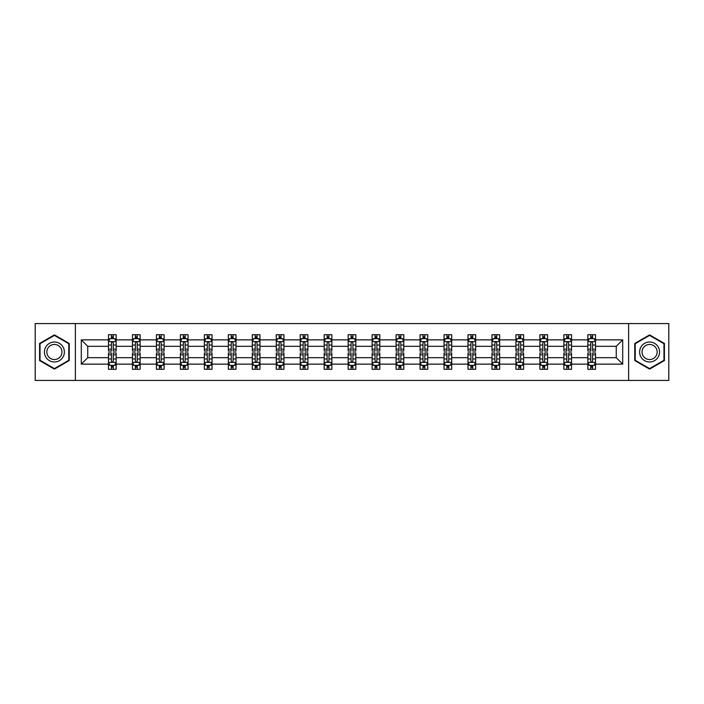 <?xml version="1.0" encoding="UTF-8"?>
<svg xmlns="http://www.w3.org/2000/svg" width="704" height="704" viewBox="0 0 704 704"><rect width="100%" height="100%" fill="white"/><g stroke="black" fill="none" stroke-linecap="round" stroke-linejoin="round"><path stroke-width="1.06" d="M628.628 323.576L35.2 323.576L35.2 380.424L668.8 380.424L668.8 323.576L628.628 323.576L628.628 380.424M595.514 364.135L595.514 357.685L616.255 357.685L622.706 364.135L595.514 364.135L595.514 369.283L592.592 369.283L592.592 365.367M75.372 380.424L75.372 323.576M587.831 364.135L571.551 364.135L571.551 357.685L587.831 357.685L587.831 369.283L595.514 369.283L595.514 365.182L594.07 365.182M571.551 364.135L571.551 369.283L568.63 369.283L568.63 365.367M563.869 364.135L547.58 364.135L547.58 357.685L563.869 357.685L563.869 369.283L571.551 369.283L571.551 365.182L570.099 365.182M547.58 364.135L547.58 369.283L544.658 369.283L544.658 365.367M539.898 364.135L523.609 364.135L523.609 357.685L539.898 357.685L539.898 369.283L547.58 369.283L547.58 365.182L546.137 365.182M523.609 364.135L523.609 369.283L520.696 369.283L520.696 365.367M515.935 364.135L499.646 364.135L499.646 357.685L515.935 357.685L515.935 369.283L523.609 369.283L523.609 365.182L522.166 365.182M499.646 364.135L499.646 369.283L496.725 369.283L496.725 365.367M491.964 364.135L475.675 364.135L475.675 357.685L491.964 357.685L491.964 369.283L499.646 369.283L499.646 365.182L498.203 365.182M475.675 364.135L475.675 369.283L472.762 369.283L472.762 365.367M467.993 364.135L451.713 364.135L451.713 357.685L467.993 357.685L467.993 369.283L475.675 369.283L475.675 365.182L474.232 365.182M451.713 364.135L451.713 369.283L448.791 369.283L448.791 365.367M444.03 364.135L427.742 364.135L427.742 357.685L444.03 357.685L444.03 369.283L451.713 369.283L451.713 365.182L450.27 365.182M427.742 364.135L427.742 369.283L424.82 369.283L424.82 365.367M420.059 364.135L403.779 364.135L403.779 357.685L420.059 357.685L420.059 369.283L427.742 369.283L427.742 365.182L426.298 365.182M403.779 364.135L403.779 369.283L400.858 369.283L400.858 365.367M396.097 364.135L379.808 364.135L379.808 357.685L396.097 357.685L396.097 369.283L403.779 369.283L403.779 365.182L402.327 365.182M379.808 364.135L379.808 369.283L376.886 369.283L376.886 365.367M372.126 364.135L355.837 364.135L355.837 357.685L372.126 357.685L372.126 369.283L379.808 369.283L379.808 365.182L378.365 365.182M355.837 364.135L355.837 369.283L352.924 369.283L352.924 365.367M348.163 364.135L331.874 364.135L331.874 357.685L348.163 357.685L348.163 369.283L355.837 369.283L355.837 365.182L354.394 365.182M331.874 364.135L331.874 369.283L328.953 369.283L328.953 365.367M324.192 364.135L307.903 364.135L307.903 357.685L324.192 357.685L324.192 369.283L331.874 369.283L331.874 365.182L330.431 365.182M307.903 364.135L307.903 369.283L304.99 369.283L304.99 365.367M300.221 364.135L283.941 364.135L283.941 357.685L300.221 357.685L300.221 369.283L307.903 369.283L307.903 365.182L306.46 365.182M283.941 364.135L283.941 369.283L281.019 369.283L281.019 365.367M276.258 364.135L259.97 364.135L259.97 357.685L276.258 357.685L276.258 369.283L283.941 369.283L283.941 365.182L282.498 365.182M259.97 364.135L259.97 369.283L257.048 369.283L257.048 365.367M252.287 364.135L236.007 364.135L236.007 357.685L252.287 357.685L252.287 369.283L259.97 369.283L259.97 365.182L258.526 365.182M236.007 364.135L236.007 369.283L233.086 369.283L233.086 365.367M228.325 364.135L212.036 364.135L212.036 357.685L228.325 357.685L228.325 369.283L236.007 369.283L236.007 365.182L234.564 365.182M212.036 364.135L212.036 369.283L209.114 369.283L209.114 365.367M204.354 364.135L188.065 364.135L188.065 357.685L204.354 357.685L204.354 369.283L212.036 369.283L212.036 365.182L210.593 365.182M188.065 364.135L188.065 369.283L185.152 369.283L185.152 365.367M180.391 364.135L164.102 364.135L164.102 357.685L180.391 357.685L180.391 369.283L188.065 369.283L188.065 365.182L186.622 365.182M164.102 364.135L164.102 369.283L161.181 369.283L161.181 365.367M156.42 364.135L140.131 364.135L140.131 357.685L156.42 357.685L156.42 369.283L164.102 369.283L164.102 365.182L162.659 365.182M140.131 364.135L140.131 369.283L137.218 369.283L137.218 365.367M132.449 364.135L116.169 364.135L116.169 357.685L132.449 357.685L132.449 369.283L140.131 369.283L140.131 365.182L138.688 365.182M116.169 364.135L116.169 369.283L113.247 369.283L113.247 365.367M108.486 364.135L81.294 364.135L81.294 339.865L108.486 339.865L108.486 346.315L87.745 346.315L87.745 357.685L108.486 357.685L108.486 369.283L116.169 369.283L116.169 365.182L114.726 365.182M109.93 338.818L108.486 338.818L108.486 334.717L108.486 339.865M111.408 338.633L111.408 334.717L108.486 334.717L116.169 334.717L116.169 339.865L132.449 339.865L132.449 334.717L140.131 334.717L140.131 339.865L156.42 339.865L156.42 334.717L164.102 334.717L164.102 339.865L180.391 339.865L180.391 334.717L188.065 334.717L188.065 339.865L204.354 339.865L204.354 334.717L212.036 334.717L212.036 339.865L228.325 339.865L228.325 334.717L236.007 334.717L236.007 339.865L252.287 339.865L252.287 334.717L259.97 334.717L259.97 339.865L276.258 339.865L276.258 334.717L283.941 334.717L283.941 339.865L300.221 339.865L300.221 334.717L307.903 334.717L307.903 339.865L324.192 339.865L324.192 334.717L331.874 334.717L331.874 339.865L348.163 339.865L348.163 334.717L355.837 334.717L355.837 339.865L372.126 339.865L372.126 334.717L379.808 334.717L379.808 339.865L396.097 339.865L396.097 334.717L403.779 334.717L403.779 339.865L420.059 339.865L420.059 334.717L427.742 334.717L427.742 339.865L444.03 339.865L444.03 334.717L451.713 334.717L451.713 339.865L467.993 339.865L467.993 334.717L475.675 334.717L475.675 339.865L491.964 339.865L491.964 334.717L499.646 334.717L499.646 339.865L515.935 339.865L515.935 334.717L523.609 334.717L523.609 339.865L539.898 339.865L539.898 334.717L547.58 334.717L547.58 339.865L563.869 339.865L563.869 334.717L571.551 334.717L571.551 339.865L587.831 339.865L587.831 334.717L595.514 334.717L595.514 339.865L622.706 339.865L622.706 364.135M587.831 339.865L587.831 346.315L571.551 346.315L571.551 339.865M563.869 339.865L563.869 346.315L547.58 346.315L547.58 339.865M539.898 339.865L539.898 346.315L523.609 346.315L523.609 339.865M515.935 339.865L515.935 346.315L499.646 346.315L499.646 339.865M491.964 339.865L491.964 346.315L475.675 346.315L475.675 339.865M467.993 339.865L467.993 346.315L451.713 346.315L451.713 339.865M444.03 339.865L444.03 346.315L427.742 346.315L427.742 339.865M420.059 339.865L420.059 346.315L403.779 346.315L403.779 339.865M396.097 339.865L396.097 346.315L379.808 346.315L379.808 339.865M372.126 339.865L372.126 346.315L355.837 346.315L355.837 339.865M348.163 339.865L348.163 346.315L331.874 346.315L331.874 339.865M324.192 339.865L324.192 346.315L307.903 346.315L307.903 339.865M300.221 339.865L300.221 346.315L283.941 346.315L283.941 339.865M276.258 339.865L276.258 346.315L259.97 346.315L259.97 339.865M252.287 339.865L252.287 346.315L236.007 346.315L236.007 339.865M228.325 339.865L228.325 346.315L212.036 346.315L212.036 339.865M204.354 339.865L204.354 346.315L188.065 346.315L188.065 339.865M180.391 339.865L180.391 346.315L164.102 346.315L164.102 339.865M156.42 339.865L156.42 346.315L140.131 346.315L140.131 339.865M132.449 339.865L132.449 346.315L116.169 346.315L116.169 339.865M81.294 339.865L87.745 346.315M616.255 357.685L616.255 346.315L595.514 346.315L595.514 339.865M590.753 338.554L592.592 338.554M566.782 338.554L568.63 338.554M542.819 338.554L544.658 338.554M518.848 338.554L520.696 338.554M494.886 338.554L496.725 338.554M470.914 338.554L472.762 338.554M446.952 338.554L448.791 338.554M422.981 338.554L424.82 338.554M399.01 338.554L400.858 338.554M375.047 338.554L376.886 338.554M351.076 338.554L352.924 338.554M327.114 338.554L328.953 338.554M303.142 338.554L304.99 338.554M279.18 338.554L281.019 338.554M255.209 338.554L257.048 338.554M231.238 338.554L233.086 338.554M207.275 338.554L209.114 338.554M183.304 338.554L185.152 338.554M159.342 338.554L161.181 338.554M135.37 338.554L137.218 338.554M111.408 338.554L113.247 338.554M111.408 365.446L113.247 365.446M135.37 365.446L137.218 365.446M159.342 365.446L161.181 365.446M183.304 365.446L185.152 365.446M207.275 365.446L209.114 365.446M231.238 365.446L233.086 365.446M255.209 365.446L257.048 365.446M279.18 365.446L281.019 365.446M303.142 365.446L304.99 365.446M327.114 365.446L328.953 365.446M351.076 365.446L352.924 365.446M375.047 365.446L376.886 365.446M399.01 365.446L400.858 365.446M422.981 365.446L424.82 365.446M446.952 365.446L448.791 365.446M470.914 365.446L472.762 365.446M494.886 365.446L496.725 365.446M518.848 365.446L520.696 365.446M542.819 365.446L544.658 365.446M566.782 365.446L568.63 365.446M590.753 365.446L592.592 365.446M87.745 357.685L81.294 364.135M622.706 339.865L616.255 346.315M69.23 343.438L54.402 334.884L39.582 343.438L39.582 360.562L54.402 369.116L69.23 360.562L69.23 343.438M634.77 343.438L634.77 360.562L649.598 369.116L664.418 360.562L664.418 343.438L649.598 334.884L634.77 343.438M113.247 336.714L111.408 336.714M108.486 349.149L108.486 351.076L111.408 351.076L111.408 349.149L108.486 349.149L108.486 346.315M116.169 346.315L116.169 351.076L113.247 351.076L113.247 342.857C112.631 341.678 112.015 341.678 111.408 342.857L111.408 349.149M114.726 338.818L116.169 338.818L116.169 334.717L113.247 334.717L113.247 338.633M116.169 341.704L114.629 338.633L110.018 338.633L108.486 341.704M111.408 367.286L113.247 367.286M116.169 354.851L116.169 352.924L113.247 352.924L113.247 354.851L116.169 354.851L116.169 357.685M108.486 357.685L108.486 352.924L111.408 352.924L111.408 361.143C112.015 362.322 112.631 362.322 113.247 361.143L113.247 354.851M109.93 365.182L108.486 365.182L108.486 369.283L111.408 369.283L111.408 365.367M108.486 362.296L110.018 365.367L114.629 365.367L116.169 362.296M137.218 336.714L135.37 336.714M133.901 338.818L132.449 338.818L132.449 334.717L135.37 334.717L135.37 338.633M132.449 349.149L132.449 351.076L135.37 351.076L135.37 349.149L132.449 349.149L132.449 346.315M140.131 346.315L140.131 351.076L137.218 351.076L137.218 342.857C136.602 341.678 135.986 341.678 135.37 342.857L135.37 349.149M138.688 338.818L140.131 338.818L140.131 334.717L137.218 334.717L137.218 338.633M140.131 341.704L138.6 338.633L133.989 338.633L132.449 341.704M161.181 336.714L159.342 336.714M157.863 338.818L156.42 338.818L156.42 334.717L159.342 334.717L159.342 338.633M156.42 349.149L156.42 351.076L159.342 351.076L159.342 349.149L156.42 349.149L156.42 346.315M164.102 346.315L164.102 351.076L161.181 351.076L161.181 342.857C160.565 341.678 159.958 341.678 159.342 342.857L159.342 349.149M162.659 338.818L164.102 338.818L164.102 334.717L161.181 334.717L161.181 338.633M164.102 341.704L162.562 338.633L157.96 338.633L156.42 341.704M135.37 367.286L137.218 367.286M140.131 354.851L140.131 352.924L137.218 352.924L137.218 354.851L140.131 354.851L140.131 357.685M132.449 357.685L132.449 352.924L135.37 352.924L135.37 361.143C135.986 362.322 136.602 362.322 137.218 361.143L137.218 354.851M133.901 365.182L132.449 365.182L132.449 369.283L135.37 369.283L135.37 365.367M132.449 362.296L133.989 365.367L138.6 365.367L140.131 362.296M159.342 367.286L161.181 367.286M164.102 354.851L164.102 352.924L161.181 352.924L161.181 354.851L164.102 354.851L164.102 357.685M156.42 357.685L156.42 352.924L159.342 352.924L159.342 361.143C159.949 362.322 160.565 362.322 161.181 361.143L161.181 354.851M157.863 365.182L156.42 365.182L156.42 369.283L159.342 369.283L159.342 365.367M156.42 362.296L157.96 365.367L162.562 365.367L164.102 362.296M45.76 347.01A9.988 9.988 0 0 0 49.412 360.65A9.988 9.988 0 0 0 63.052 356.99A9.988 9.988 0 0 0 59.4 343.35A9.988 9.988 0 0 0 45.76 347.01M47.854 348.216A7.559 7.559 0 0 0 50.626 358.547A7.559 7.559 0 0 0 60.949 355.784A7.559 7.559 0 0 0 58.186 345.453A7.559 7.559 0 0 0 47.854 348.216M68.772 343.71L68.772 360.29L54.402 368.588L40.04 360.29L40.04 343.71L54.402 335.412L68.772 343.71M640.948 347.01A9.988 9.988 0 0 0 644.6 360.65A9.988 9.988 0 0 0 658.24 356.99A9.988 9.988 0 0 0 654.588 343.35A9.988 9.988 0 0 0 640.948 347.01M643.051 348.216A7.559 7.559 0 0 0 645.814 358.547A7.559 7.559 0 0 0 656.146 355.784A7.559 7.559 0 0 0 653.374 345.453A7.559 7.559 0 0 0 643.051 348.216M663.96 343.71L663.96 360.29L649.598 368.588L635.228 360.29L635.228 343.71L649.598 335.412L663.96 343.71M185.152 336.714L183.304 336.714M181.834 338.818L180.391 338.818L180.391 334.717L183.304 334.717L183.304 338.633M180.391 349.149L180.391 351.076L183.304 351.076L183.304 349.149L180.391 349.149L180.391 346.315M188.065 346.315L188.065 351.076L185.152 351.076L185.152 342.857C184.536 341.678 183.92 341.678 183.304 342.857L183.304 349.149M186.622 338.818L188.065 338.818L188.065 334.717L185.152 334.717L185.152 338.633M188.065 341.704L186.534 338.633L181.922 338.633L180.391 341.704M183.304 367.286L185.152 367.286M188.065 354.851L188.065 352.924L185.152 352.924L185.152 354.851L188.065 354.851L188.065 357.685M180.391 357.685L180.391 352.924L183.304 352.924L183.304 361.143C183.92 362.322 184.536 362.322 185.152 361.143L185.152 354.851M181.834 365.182L180.391 365.182L180.391 369.283L183.304 369.283L183.304 365.367M180.391 362.296L181.922 365.367L186.534 365.367L188.065 362.296M209.114 336.714L207.275 336.714M205.797 338.818L204.354 338.818L204.354 334.717L207.275 334.717L207.275 338.633M204.354 349.149L204.354 351.076L207.275 351.076L207.275 349.149L204.354 349.149L204.354 346.315M212.036 346.315L212.036 351.076L209.114 351.076L209.114 342.857C208.507 341.678 207.891 341.678 207.275 342.857L207.275 349.149M210.593 338.818L212.036 338.818L212.036 334.717L209.114 334.717L209.114 338.633M212.036 341.704L210.496 338.633L205.894 338.633L204.354 341.704M207.275 367.286L209.114 367.286M212.036 354.851L212.036 352.924L209.114 352.924L209.114 354.851L212.036 354.851L212.036 357.685M204.354 357.685L204.354 352.924L207.275 352.924L207.275 361.143C207.891 362.322 208.498 362.322 209.114 361.143L209.114 354.851M205.797 365.182L204.354 365.182L204.354 369.283L207.275 369.283L207.275 365.367M204.354 362.296L205.894 365.367L210.496 365.367L212.036 362.296M233.086 336.714L231.238 336.714M229.768 338.818L228.325 338.818L228.325 334.717L231.238 334.717L231.238 338.633M228.325 349.149L228.325 351.076L231.238 351.076L231.238 349.149L228.325 349.149L228.325 346.315M236.007 346.315L236.007 351.076L233.086 351.076L233.086 342.857C232.47 341.678 231.854 341.678 231.238 342.857L231.238 349.149M234.564 338.818L236.007 338.818L236.007 334.717L233.086 334.717L233.086 338.633M236.007 341.704L234.467 338.633L229.856 338.633L228.325 341.704M231.238 367.286L233.086 367.286M236.007 354.851L236.007 352.924L233.086 352.924L233.086 354.851L236.007 354.851L236.007 357.685M228.325 357.685L228.325 352.924L231.238 352.924L231.238 361.143C231.854 362.322 232.47 362.322 233.086 361.143L233.086 354.851M229.768 365.182L228.325 365.182L228.325 369.283L231.238 369.283L231.238 365.367M228.325 362.296L229.856 365.367L234.467 365.367L236.007 362.296M257.048 336.714L255.209 336.714M253.73 338.818L252.287 338.818L252.287 334.717L255.209 334.717L255.209 338.633M252.287 349.149L252.287 351.076L255.209 351.076L255.209 349.149L252.287 349.149L252.287 346.315M259.97 346.315L259.97 351.076L257.048 351.076L257.048 342.857C256.441 341.678 255.825 341.678 255.209 342.857L255.209 349.149M258.526 338.818L259.97 338.818L259.97 334.717L257.048 334.717L257.048 338.633M259.97 341.704L258.438 338.633L253.827 338.633L252.287 341.704M255.209 367.286L257.048 367.286M259.97 354.851L259.97 352.924L257.048 352.924L257.048 354.851L259.97 354.851L259.97 357.685M252.287 357.685L252.287 352.924L255.209 352.924L255.209 361.143C255.825 362.322 256.441 362.322 257.048 361.143L257.048 354.851M253.73 365.182L252.287 365.182L252.287 369.283L255.209 369.283L255.209 365.367M252.287 362.296L253.827 365.367L258.438 365.367L259.97 362.296M281.019 336.714L279.18 336.714M277.702 338.818L276.258 338.818L276.258 334.717L279.18 334.717L279.18 338.633M276.258 349.149L276.258 351.076L279.18 351.076L279.18 349.149L276.258 349.149L276.258 346.315M283.941 346.315L283.941 351.076L281.019 351.076L281.019 342.857C280.403 341.678 279.787 341.678 279.18 342.857L279.18 349.149M282.498 338.818L283.941 338.818L283.941 334.717L281.019 334.717L281.019 338.633M283.941 341.704L282.401 338.633L277.79 338.633L276.258 341.704M279.18 367.286L281.019 367.286M283.941 354.851L283.941 352.924L281.019 352.924L281.019 354.851L283.941 354.851L283.941 357.685M276.258 357.685L276.258 352.924L279.18 352.924L279.18 361.143C279.787 362.322 280.403 362.322 281.019 361.143L281.019 354.851M277.702 365.182L276.258 365.182L276.258 369.283L279.18 369.283L279.18 365.367M276.258 362.296L277.79 365.367L282.401 365.367L283.941 362.296M304.99 336.714L303.142 336.714M301.673 338.818L300.221 338.818L300.221 334.717L303.142 334.717L303.142 338.633M300.221 349.149L300.221 351.076L303.142 351.076L303.142 349.149L300.221 349.149L300.221 346.315M307.903 346.315L307.903 351.076L304.99 351.076L304.99 342.857C304.374 341.678 303.758 341.678 303.142 342.857L303.142 349.149M306.46 338.818L307.903 338.818L307.903 334.717L304.99 334.717L304.99 338.633M307.903 341.704L306.372 338.633L301.761 338.633L300.221 341.704M303.142 367.286L304.99 367.286M307.903 354.851L307.903 352.924L304.99 352.924L304.99 354.851L307.903 354.851L307.903 357.685M300.221 357.685L300.221 352.924L303.142 352.924L303.142 361.143C303.758 362.322 304.374 362.322 304.99 361.143L304.99 354.851M301.673 365.182L300.221 365.182L300.221 369.283L303.142 369.283L303.142 365.367M300.221 362.296L301.761 365.367L306.372 365.367L307.903 362.296M328.953 336.714L327.114 336.714M325.635 338.818L324.192 338.818L324.192 334.717L327.114 334.717L327.114 338.633M324.192 349.149L324.192 351.076L327.114 351.076L327.114 349.149L324.192 349.149L324.192 346.315M331.874 346.315L331.874 351.076L328.953 351.076L328.953 342.857C328.337 341.678 327.73 341.678 327.114 342.857L327.114 349.149M330.431 338.818L331.874 338.818L331.874 334.717L328.953 334.717L328.953 338.633M331.874 341.704L330.334 338.633L325.732 338.633L324.192 341.704M352.924 336.714L351.076 336.714M349.606 338.818L348.163 338.818L348.163 334.717L351.076 334.717L351.076 338.633M348.163 349.149L348.163 351.076L351.076 351.076L351.076 349.149L348.163 349.149L348.163 346.315M355.837 346.315L355.837 351.076L352.924 351.076L352.924 342.857C352.308 341.678 351.692 341.678 351.076 342.857L351.076 349.149M354.394 338.818L355.837 338.818L355.837 334.717L352.924 334.717L352.924 338.633M355.837 341.704L354.306 338.633L349.694 338.633L348.163 341.704M376.886 336.714L375.047 336.714M373.569 338.818L372.126 338.818L372.126 334.717L375.047 334.717L375.047 338.633M372.126 349.149L372.126 351.076L375.047 351.076L375.047 349.149L372.126 349.149L372.126 346.315M379.808 346.315L379.808 351.076L376.886 351.076L376.886 342.857C376.279 341.678 375.663 341.678 375.047 342.857L375.047 349.149M378.365 338.818L379.808 338.818L379.808 334.717L376.886 334.717L376.886 338.633M379.808 341.704L378.268 338.633L373.666 338.633L372.126 341.704M400.858 336.714L399.01 336.714M397.54 338.818L396.097 338.818L396.097 334.717L399.01 334.717L399.01 338.633M396.097 349.149L396.097 351.076L399.01 351.076L399.01 349.149L396.097 349.149L396.097 346.315M403.779 346.315L403.779 351.076L400.858 351.076L400.858 342.857C400.242 341.678 399.626 341.678 399.01 342.857L399.01 349.149M402.327 338.818L403.779 338.818L403.779 334.717L400.858 334.717L400.858 338.633M403.779 341.704L402.239 338.633L397.628 338.633L396.097 341.704M424.82 336.714L422.981 336.714M421.502 338.818L420.059 338.818L420.059 334.717L422.981 334.717L422.981 338.633M420.059 349.149L420.059 351.076L422.981 351.076L422.981 349.149L420.059 349.149L420.059 346.315M427.742 346.315L427.742 351.076L424.82 351.076L424.82 342.857C424.213 341.678 423.597 341.678 422.981 342.857L422.981 349.149M426.298 338.818L427.742 338.818L427.742 334.717L424.82 334.717L424.82 338.633M427.742 341.704L426.21 338.633L421.599 338.633L420.059 341.704M448.791 336.714L446.952 336.714M445.474 338.818L444.03 338.818L444.03 334.717L446.952 334.717L446.952 338.633M444.03 349.149L444.03 351.076L446.952 351.076L446.952 349.149L444.03 349.149L444.03 346.315M451.713 346.315L451.713 351.076L448.791 351.076L448.791 342.857C448.175 341.678 447.559 341.678 446.952 342.857L446.952 349.149M450.27 338.818L451.713 338.818L451.713 334.717L448.791 334.717L448.791 338.633M451.713 341.704L450.173 338.633L445.562 338.633L444.03 341.704M472.762 336.714L470.914 336.714M469.436 338.818L467.993 338.818L467.993 334.717L470.914 334.717L470.914 338.633M467.993 349.149L467.993 351.076L470.914 351.076L470.914 349.149L467.993 349.149L467.993 346.315M475.675 346.315L475.675 351.076L472.762 351.076L472.762 342.857C472.146 341.678 471.53 341.678 470.914 342.857L470.914 349.149M474.232 338.818L475.675 338.818L475.675 334.717L472.762 334.717L472.762 338.633M475.675 341.704L474.144 338.633L469.533 338.633L467.993 341.704M496.725 336.714L494.886 336.714M493.407 338.818L491.964 338.818L491.964 334.717L494.886 334.717L494.886 338.633M491.964 349.149L491.964 351.076L494.886 351.076L494.886 349.149L491.964 349.149L491.964 346.315M499.646 346.315L499.646 351.076L496.725 351.076L496.725 342.857C496.109 341.678 495.502 341.678 494.886 342.857L494.886 349.149M498.203 338.818L499.646 338.818L499.646 334.717L496.725 334.717L496.725 338.633M499.646 341.704L498.106 338.633L493.504 338.633L491.964 341.704M520.696 336.714L518.848 336.714M517.378 338.818L515.935 338.818L515.935 334.717L518.848 334.717L518.848 338.633M515.935 349.149L515.935 351.076L518.848 351.076L518.848 349.149L515.935 349.149L515.935 346.315M523.609 346.315L523.609 351.076L520.696 351.076L520.696 342.857C520.08 341.678 519.464 341.678 518.848 342.857L518.848 349.149M522.166 338.818L523.609 338.818L523.609 334.717L520.696 334.717L520.696 338.633M523.609 341.704L522.078 338.633L517.466 338.633L515.935 341.704M544.658 336.714L542.819 336.714M541.341 338.818L539.898 338.818L539.898 334.717L542.819 334.717L542.819 338.633M539.898 349.149L539.898 351.076L542.819 351.076L542.819 349.149L539.898 349.149L539.898 346.315M547.58 346.315L547.58 351.076L544.658 351.076L544.658 342.857C544.051 341.678 543.435 341.678 542.819 342.857L542.819 349.149M546.137 338.818L547.58 338.818L547.58 334.717L544.658 334.717L544.658 338.633M547.58 341.704L546.04 338.633L541.438 338.633L539.898 341.704M327.114 367.286L328.953 367.286M331.874 354.851L331.874 352.924L328.953 352.924L328.953 354.851L331.874 354.851L331.874 357.685M324.192 357.685L324.192 352.924L327.114 352.924L327.114 361.143C327.721 362.322 328.337 362.322 328.953 361.143L328.953 354.851M325.635 365.182L324.192 365.182L324.192 369.283L327.114 369.283L327.114 365.367M324.192 362.296L325.732 365.367L330.334 365.367L331.874 362.296M351.076 367.286L352.924 367.286M355.837 354.851L355.837 352.924L352.924 352.924L352.924 354.851L355.837 354.851L355.837 357.685M348.163 357.685L348.163 352.924L351.076 352.924L351.076 361.143C351.692 362.322 352.308 362.322 352.924 361.143L352.924 354.851M349.606 365.182L348.163 365.182L348.163 369.283L351.076 369.283L351.076 365.367M348.163 362.296L349.694 365.367L354.306 365.367L355.837 362.296M375.047 367.286L376.886 367.286M379.808 354.851L379.808 352.924L376.886 352.924L376.886 354.851L379.808 354.851L379.808 357.685M372.126 357.685L372.126 352.924L375.047 352.924L375.047 361.143C375.663 362.322 376.27 362.322 376.886 361.143L376.886 354.851M373.569 365.182L372.126 365.182L372.126 369.283L375.047 369.283L375.047 365.367M372.126 362.296L373.666 365.367L378.268 365.367L379.808 362.296M399.01 367.286L400.858 367.286M403.779 354.851L403.779 352.924L400.858 352.924L400.858 354.851L403.779 354.851L403.779 357.685M396.097 357.685L396.097 352.924L399.01 352.924L399.01 361.143C399.626 362.322 400.242 362.322 400.858 361.143L400.858 354.851M397.54 365.182L396.097 365.182L396.097 369.283L399.01 369.283L399.01 365.367M396.097 362.296L397.628 365.367L402.239 365.367L403.779 362.296M422.981 367.286L424.82 367.286M427.742 354.851L427.742 352.924L424.82 352.924L424.82 354.851L427.742 354.851L427.742 357.685M420.059 357.685L420.059 352.924L422.981 352.924L422.981 361.143C423.597 362.322 424.213 362.322 424.82 361.143L424.82 354.851M421.502 365.182L420.059 365.182L420.059 369.283L422.981 369.283L422.981 365.367M420.059 362.296L421.599 365.367L426.21 365.367L427.742 362.296M446.952 367.286L448.791 367.286M451.713 354.851L451.713 352.924L448.791 352.924L448.791 354.851L451.713 354.851L451.713 357.685M444.03 357.685L444.03 352.924L446.952 352.924L446.952 361.143C447.559 362.322 448.175 362.322 448.791 361.143L448.791 354.851M445.474 365.182L444.03 365.182L444.03 369.283L446.952 369.283L446.952 365.367M444.03 362.296L445.562 365.367L450.173 365.367L451.713 362.296M470.914 367.286L472.762 367.286M475.675 354.851L475.675 352.924L472.762 352.924L472.762 354.851L475.675 354.851L475.675 357.685M467.993 357.685L467.993 352.924L470.914 352.924L470.914 361.143C471.53 362.322 472.146 362.322 472.762 361.143L472.762 354.851M469.436 365.182L467.993 365.182L467.993 369.283L470.914 369.283L470.914 365.367M467.993 362.296L469.533 365.367L474.144 365.367L475.675 362.296M494.886 367.286L496.725 367.286M499.646 354.851L499.646 352.924L496.725 352.924L496.725 354.851L499.646 354.851L499.646 357.685M491.964 357.685L491.964 352.924L494.886 352.924L494.886 361.143C495.493 362.322 496.109 362.322 496.725 361.143L496.725 354.851M493.407 365.182L491.964 365.182L491.964 369.283L494.886 369.283L494.886 365.367M491.964 362.296L493.504 365.367L498.106 365.367L499.646 362.296M518.848 367.286L520.696 367.286M523.609 354.851L523.609 352.924L520.696 352.924L520.696 354.851L523.609 354.851L523.609 357.685M515.935 357.685L515.935 352.924L518.848 352.924L518.848 361.143C519.464 362.322 520.08 362.322 520.696 361.143L520.696 354.851M517.378 365.182L515.935 365.182L515.935 369.283L518.848 369.283L518.848 365.367M515.935 362.296L517.466 365.367L522.078 365.367L523.609 362.296M542.819 367.286L544.658 367.286M547.58 354.851L547.58 352.924L544.658 352.924L544.658 354.851L547.58 354.851L547.58 357.685M539.898 357.685L539.898 352.924L542.819 352.924L542.819 361.143C543.435 362.322 544.042 362.322 544.658 361.143L544.658 354.851M541.341 365.182L539.898 365.182L539.898 369.283L542.819 369.283L542.819 365.367M539.898 362.296L541.438 365.367L546.04 365.367L547.58 362.296M568.63 336.714L566.782 336.714M565.312 338.818L563.869 338.818L563.869 334.717L566.782 334.717L566.782 338.633M563.869 349.149L563.869 351.076L566.782 351.076L566.782 349.149L563.869 349.149L563.869 346.315M571.551 346.315L571.551 351.076L568.63 351.076L568.63 342.857C568.014 341.678 567.398 341.678 566.782 342.857L566.782 349.149M570.099 338.818L571.551 338.818L571.551 334.717L568.63 334.717L568.63 338.633M571.551 341.704L570.011 338.633L565.4 338.633L563.869 341.704M566.782 367.286L568.63 367.286M571.551 354.851L571.551 352.924L568.63 352.924L568.63 354.851L571.551 354.851L571.551 357.685M563.869 357.685L563.869 352.924L566.782 352.924L566.782 361.143C567.398 362.322 568.014 362.322 568.63 361.143L568.63 354.851M565.312 365.182L563.869 365.182L563.869 369.283L566.782 369.283L566.782 365.367M563.869 362.296L565.4 365.367L570.011 365.367L571.551 362.296M592.592 336.714L590.753 336.714M589.274 338.818L587.831 338.818L587.831 334.717L590.753 334.717L590.753 338.633M587.831 349.149L587.831 351.076L590.753 351.076L590.753 349.149L587.831 349.149L587.831 346.315M595.514 346.315L595.514 351.076L592.592 351.076L592.592 342.857C591.985 341.678 591.369 341.678 590.753 342.857L590.753 349.149M594.07 338.818L595.514 338.818L595.514 334.717L592.592 334.717L592.592 338.633M595.514 341.704L593.982 338.633L589.371 338.633L587.831 341.704M590.753 367.286L592.592 367.286M595.514 354.851L595.514 352.924L592.592 352.924L592.592 354.851L595.514 354.851L595.514 357.685M587.831 357.685L587.831 352.924L590.753 352.924L590.753 361.143C591.369 362.322 591.985 362.322 592.592 361.143L592.592 354.851M589.274 365.182L587.831 365.182L587.831 369.283L590.753 369.283L590.753 365.367M587.831 362.296L589.371 365.367L593.982 365.367L595.514 362.296M116.125 341.634L108.522 341.634M116.169 349.149L113.247 349.149M111.408 345.03L108.486 345.03M116.169 345.03L113.247 345.03M113.247 337.691L111.408 337.691M108.522 362.366L116.125 362.366M108.486 354.851L111.408 354.851M113.247 358.97L116.169 358.97M108.486 358.97L111.408 358.97M111.408 366.309L113.247 366.309M140.096 341.634L132.493 341.634M140.131 349.149L137.218 349.149M135.37 345.03L132.449 345.03M140.131 345.03L137.218 345.03M137.218 337.691L135.37 337.691M164.067 341.634L156.455 341.634M164.102 349.149L161.181 349.149M159.342 345.03L156.42 345.03M164.102 345.03L161.181 345.03M161.181 337.691L159.342 337.691M132.493 362.366L140.096 362.366M132.449 354.851L135.37 354.851M137.218 358.97L140.131 358.97M132.449 358.97L135.37 358.97M135.37 366.309L137.218 366.309M156.455 362.366L164.067 362.366M156.42 354.851L159.342 354.851M161.181 358.97L164.102 358.97M156.42 358.97L159.342 358.97M159.342 366.309L161.181 366.309M188.03 341.634L180.426 341.634M188.065 349.149L185.152 349.149M183.304 345.03L180.391 345.03M188.065 345.03L185.152 345.03M185.152 337.691L183.304 337.691M180.426 362.366L188.03 362.366M180.391 354.851L183.304 354.851M185.152 358.97L188.065 358.97M180.391 358.97L183.304 358.97M183.304 366.309L185.152 366.309M212.001 341.634L204.389 341.634M212.036 349.149L209.114 349.149M207.275 345.03L204.354 345.03M212.036 345.03L209.114 345.03M209.114 337.691L207.275 337.691M204.389 362.366L212.001 362.366M204.354 354.851L207.275 354.851M209.114 358.97L212.036 358.97M204.354 358.97L207.275 358.97M207.275 366.309L209.114 366.309M235.963 341.634L228.36 341.634M236.007 349.149L233.086 349.149M231.238 345.03L228.325 345.03M236.007 345.03L233.086 345.03M233.086 337.691L231.238 337.691M228.36 362.366L235.963 362.366M228.325 354.851L231.238 354.851M233.086 358.97L236.007 358.97M228.325 358.97L231.238 358.97M231.238 366.309L233.086 366.309M259.934 341.634L252.331 341.634M259.97 349.149L257.048 349.149M255.209 345.03L252.287 345.03M259.97 345.03L257.048 345.03M257.048 337.691L255.209 337.691M252.331 362.366L259.934 362.366M252.287 354.851L255.209 354.851M257.048 358.97L259.97 358.97M252.287 358.97L255.209 358.97M255.209 366.309L257.048 366.309M283.897 341.634L276.294 341.634M283.941 349.149L281.019 349.149M279.18 345.03L276.258 345.03M283.941 345.03L281.019 345.03M281.019 337.691L279.18 337.691M276.294 362.366L283.897 362.366M276.258 354.851L279.18 354.851M281.019 358.97L283.941 358.97M276.258 358.97L279.18 358.97M279.18 366.309L281.019 366.309M307.868 341.634L300.265 341.634M307.903 349.149L304.99 349.149M303.142 345.03L300.221 345.03M307.903 345.03L304.99 345.03M304.99 337.691L303.142 337.691M300.265 362.366L307.868 362.366M300.221 354.851L303.142 354.851M304.99 358.97L307.903 358.97M300.221 358.97L303.142 358.97M303.142 366.309L304.99 366.309M331.839 341.634L324.227 341.634M331.874 349.149L328.953 349.149M327.114 345.03L324.192 345.03M331.874 345.03L328.953 345.03M328.953 337.691L327.114 337.691M355.802 341.634L348.198 341.634M355.837 349.149L352.924 349.149M351.076 345.03L348.163 345.03M355.837 345.03L352.924 345.03M352.924 337.691L351.076 337.691M379.773 341.634L372.161 341.634M379.808 349.149L376.886 349.149M375.047 345.03L372.126 345.03M379.808 345.03L376.886 345.03M376.886 337.691L375.047 337.691M403.735 341.634L396.132 341.634M403.779 349.149L400.858 349.149M399.01 345.03L396.097 345.03M403.779 345.03L400.858 345.03M400.858 337.691L399.01 337.691M427.706 341.634L420.103 341.634M427.742 349.149L424.82 349.149M422.981 345.03L420.059 345.03M427.742 345.03L424.82 345.03M424.82 337.691L422.981 337.691M451.669 341.634L444.066 341.634M451.713 349.149L448.791 349.149M446.952 345.03L444.03 345.03M451.713 345.03L448.791 345.03M448.791 337.691L446.952 337.691M475.64 341.634L468.037 341.634M475.675 349.149L472.762 349.149M470.914 345.03L467.993 345.03M475.675 345.03L472.762 345.03M472.762 337.691L470.914 337.691M499.611 341.634L491.999 341.634M499.646 349.149L496.725 349.149M494.886 345.03L491.964 345.03M499.646 345.03L496.725 345.03M496.725 337.691L494.886 337.691M523.574 341.634L515.97 341.634M523.609 349.149L520.696 349.149M518.848 345.03L515.935 345.03M523.609 345.03L520.696 345.03M520.696 337.691L518.848 337.691M547.545 341.634L539.933 341.634M547.58 349.149L544.658 349.149M542.819 345.03L539.898 345.03M547.58 345.03L544.658 345.03M544.658 337.691L542.819 337.691M324.227 362.366L331.839 362.366M324.192 354.851L327.114 354.851M328.953 358.97L331.874 358.97M324.192 358.97L327.114 358.97M327.114 366.309L328.953 366.309M348.198 362.366L355.802 362.366M348.163 354.851L351.076 354.851M352.924 358.97L355.837 358.97M348.163 358.97L351.076 358.97M351.076 366.309L352.924 366.309M372.161 362.366L379.773 362.366M372.126 354.851L375.047 354.851M376.886 358.97L379.808 358.97M372.126 358.97L375.047 358.97M375.047 366.309L376.886 366.309M396.132 362.366L403.735 362.366M396.097 354.851L399.01 354.851M400.858 358.97L403.779 358.97M396.097 358.97L399.01 358.97M399.01 366.309L400.858 366.309M420.103 362.366L427.706 362.366M420.059 354.851L422.981 354.851M424.82 358.97L427.742 358.97M420.059 358.97L422.981 358.97M422.981 366.309L424.82 366.309M444.066 362.366L451.669 362.366M444.03 354.851L446.952 354.851M448.791 358.97L451.713 358.97M444.03 358.97L446.952 358.97M446.952 366.309L448.791 366.309M468.037 362.366L475.64 362.366M467.993 354.851L470.914 354.851M472.762 358.97L475.675 358.97M467.993 358.97L470.914 358.97M470.914 366.309L472.762 366.309M491.999 362.366L499.611 362.366M491.964 354.851L494.886 354.851M496.725 358.97L499.646 358.97M491.964 358.97L494.886 358.97M494.886 366.309L496.725 366.309M515.97 362.366L523.574 362.366M515.935 354.851L518.848 354.851M520.696 358.97L523.609 358.97M515.935 358.97L518.848 358.97M518.848 366.309L520.696 366.309M539.933 362.366L547.545 362.366M539.898 354.851L542.819 354.851M544.658 358.97L547.58 358.97M539.898 358.97L542.819 358.97M542.819 366.309L544.658 366.309M571.507 341.634L563.904 341.634M571.551 349.149L568.63 349.149M566.782 345.03L563.869 345.03M571.551 345.03L568.63 345.03M568.63 337.691L566.782 337.691M563.904 362.366L571.507 362.366M563.869 354.851L566.782 354.851M568.63 358.97L571.551 358.97M563.869 358.97L566.782 358.97M566.782 366.309L568.63 366.309M595.478 341.634L587.875 341.634M595.514 349.149L592.592 349.149M590.753 345.03L587.831 345.03M595.514 345.03L592.592 345.03M592.592 337.691L590.753 337.691M587.875 362.366L595.478 362.366M587.831 354.851L590.753 354.851M592.592 358.97L595.514 358.97M587.831 358.97L590.753 358.97M590.753 366.309L592.592 366.309"/></g></svg>
